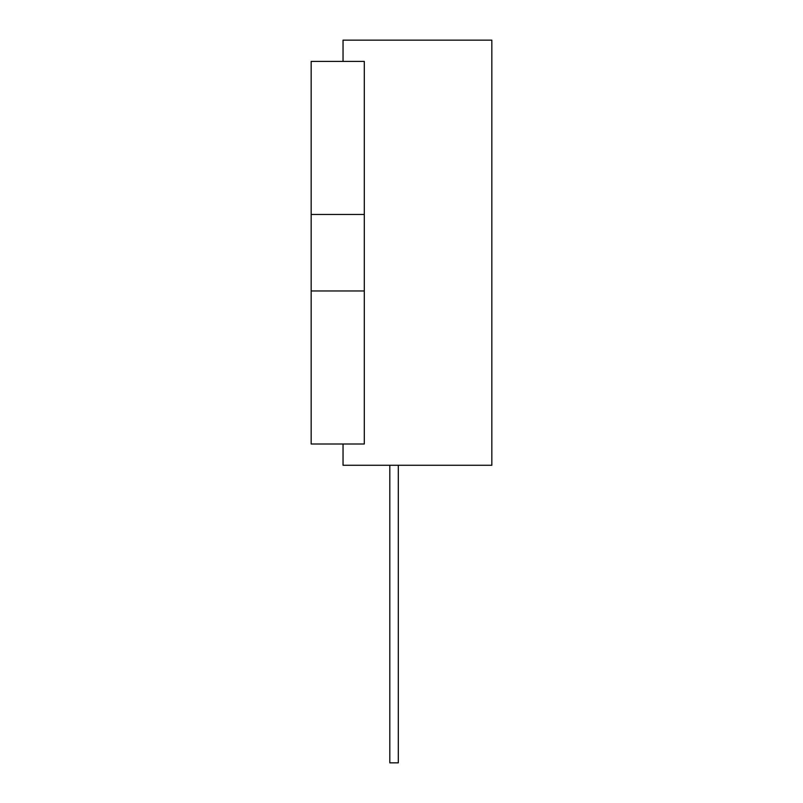 <?xml version="1.0" encoding="UTF-8"?>
<svg xmlns="http://www.w3.org/2000/svg" width="803" height="803" viewBox="0 0 803 803"><rect width="100%" height="100%" fill="white"/><g stroke="black" fill="none" stroke-linecap="round" stroke-linejoin="round"><path stroke-width="1.2" d="M343.042 61.409L343.042 40.15L491.837 40.15L491.837 465.268L343.042 465.268L343.042 444.009M311.162 214.451L311.162 61.409L364.301 61.409L364.301 444.009L311.162 444.009L311.162 214.451L364.301 214.451M398.308 465.268L398.308 762.85L389.806 762.85L389.806 465.268M311.162 290.967L364.301 290.967"/></g></svg>
